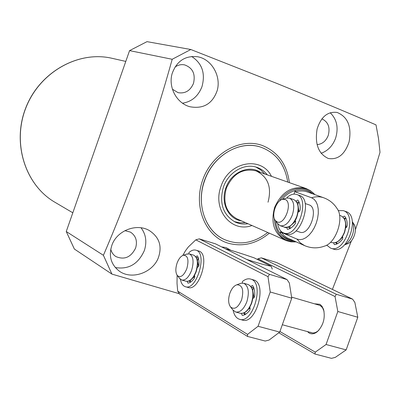<?xml version="1.0" encoding="UTF-8"?>
<svg xmlns="http://www.w3.org/2000/svg" width="400" height="400" viewBox="0 0 400 400"><rect width="100%" height="100%" fill="white"/><g stroke="black" fill="none" stroke-linecap="round" stroke-linejoin="round"><path stroke-width="0.6" d="M175.005 67.055C178 64.955 181.185 64.23 184.555 64.875C192.705 67.82 195.675 74.005 193.475 83.43C190.285 90.73 185.16 93.81 178.1 92.675L172.425 89.22M124.915 230.665L130.47 232.115C135.88 235.75 137.595 241.055 135.615 248.035C130.995 257.295 124.43 260.14 115.91 256.57C113.27 254.865 111.54 252.39 110.73 249.15M321.895 118.875C328.21 121.855 330.32 127.395 328.225 135.49C325.94 141.125 322.22 144.165 317.07 144.615M349.08 141.94C344.755 154.54 337.825 160.05 328.29 158.47C318.45 153.87 314.72 144.07 317.095 129.07C320.95 116.85 327.6 111.305 337.05 112.43C347.825 116.83 351.835 126.665 349.08 141.94M269.34 233.18C256.455 243.78 242.735 247.12 228.18 243.2C205.555 236.565 193.06 206.815 202.68 180.045C211.96 153.155 240.61 137.175 262.66 145.615C278.01 152.05 286.91 164.39 289.37 182.64M221.665 246.92L226.05 247.565L230.87 250.275M179.385 293.745L111.93 274.105L103.405 255.305C130.53 192.21 153.46 126.865 172.19 59.28L190.81 49.505L277.05 83.515C314.73 98.85 347.715 112.635 376.005 124.875L378.505 138.475L380 152.32L368.32 191.22L355.39 229.795M351.415 240.82L332.4 289.405M321.105 153.27C327.84 150.89 332.66 145.905 335.56 138.325C338.715 127.885 336.93 119.36 330.205 112.75M217.255 90.38C212.605 103.73 203.5 109.19 189.935 106.75C176.725 103.345 167.96 87.18 172.185 73.435C176.785 60.98 185.27 55.42 197.645 56.755C211.63 59.125 221.285 76.12 217.255 90.38M182.505 103.195C191.71 101.735 198.2 96.24 201.965 86.71C205.59 73.38 202.145 63.3 191.63 56.465M158.055 258.545C152.05 272.79 132.08 279.91 119.77 271.485C110.79 264.755 108.265 255.71 112.195 244.355C117.695 230.29 136.54 223.235 149.045 230.37C159.515 237.14 162.52 246.53 158.055 258.545M115.255 267.52C128.535 269.76 138.23 264.115 144.335 250.575C147.085 241.96 145.985 234.365 141.04 227.785M267.745 232.475C253.535 243.47 238.945 245.76 223.97 239.345L223.785 239.255C204.44 230.125 195.615 202.38 205.205 178.525C214.56 154.58 239.995 140.405 260.34 147.01L260.54 147.07C275.845 152.655 284.905 164.32 287.725 182.06M224.96 248.57C233.37 250.945 243.08 254.035 254.095 257.835L271.13 266.205L272.27 269.12M246.62 259.39C258.095 263.145 266.265 265.415 271.13 266.205M103.405 255.305L66.255 231.53L74.37 249.05L111.93 274.105M66.255 231.53L129.565 50.62L172.19 59.28M129.565 50.62L147.01 41.65L190.81 49.505M223.97 239.345C205.15 230.765 195.99 204.045 204.605 180.705C212.98 155.555 239.695 139.91 260.54 147.07M295.07 241.925L290.875 241.825L286.21 240.615L237.015 218.91C226.08 212.715 222.53 202.465 226.37 188.155C232.985 173.66 242.875 167.905 256.045 170.895C268.005 176.78 272 187.215 268.02 202.205M251.97 225.515C231.455 233.225 212.04 209.485 221.03 186.355C228.875 161.49 261.365 155.6 271.465 176.33M260.655 172.52C249.38 164.25 230.98 172.225 225.845 187.98C220.315 202.635 228.38 219.225 241.485 220.885M264.725 173.955L260.68 169.88L255.805 167.025M234.19 221.565L239.7 222.825L245.435 222.63M247.955 223.74C243.55 224.425 239.375 223.9 235.415 222.16C223.03 215.08 219.015 203.405 223.385 187.15C228.41 172.045 244.625 162.72 257.105 167.43C261.18 168.875 264.585 171.355 267.325 174.87M285.57 240.345C274.1 233.81 270.455 222.825 274.645 207.385C281.77 191.72 292.255 185.44 306.105 188.54L310.41 190.7L314.105 193.895M305.15 203.515L309.09 204.87C319.235 207.845 309.54 236.245 299.785 232.13L299.46 232.01M293.975 194.115L295.275 190.445C301.7 188.68 307.49 189.81 312.645 193.835M293.965 240.97C288.175 240.47 283.555 237.895 280.11 233.245L280.86 231.135M295.43 191.905C299.57 190.605 303.55 190.62 307.36 191.95L323.725 197.785C329.43 199.89 333.9 203.515 337.14 208.66C344.415 218.07 335.985 243.1 324.53 246.105C317.885 248.56 311.29 248.415 304.745 245.68L300.44 242.995L296.95 239.095L299.73 239.7L302.765 239.23L305.895 237.71L308.965 235.2L311.81 231.825L314.28 227.755L316.245 223.2L317.6 218.4L318.275 213.615L318.235 209.09L317.485 205.055L316.075 201.725L314.08 199.26L311.605 197.775L295.43 191.905L295.275 190.445M280.11 233.245L281.13 232.26L296.95 239.095M295.55 221.27L293.08 223.5M333.65 242.915L334.33 244.59L334.7 244.62C337.515 244.15 340.145 242.28 342.585 239L342.78 237.055L341.22 238.52M346.15 218.74L345.33 218.08M285.65 198.34L286.57 198.04L289.575 198.17C293.945 200.745 294.885 206.34 292.385 214.95C289.055 222.925 284.985 226.515 280.17 225.725L277.345 223.335M352.33 221.66L353.765 223.915C357.98 228.905 353.39 242.545 347.03 243.915L344.61 244.82C347.975 243.12 350.575 239.855 352.4 235.045C354.125 229.795 354.105 225.34 352.33 221.67M277.06 221.86L275.405 220.57C270.98 215.72 276.12 200.465 282.56 199.335L284.995 199.445C293.23 201.92 284.78 225.765 277.06 221.86M298.375 207.66L299.005 211.795M345.845 224.675L346.22 227.64M336.315 243.415L337.9 243.445M250.075 307.87L248.43 309.25M239.885 283.645L240.97 283.24L243.73 283.26C248.51 285.97 249.55 292.125 246.86 301.725C243.78 309.27 240.02 312.695 235.58 312L232.91 309.975M241.61 299.865C238.165 307.625 234.48 310 230.56 306.99C228.255 303.715 228.03 299.115 229.885 293.19C231.635 288.58 233.96 285.775 236.865 284.775C242.44 284.935 244.025 289.965 241.61 299.865M244.365 313.78L246.2 313.855M253.075 292.22L254.02 297.92M194.855 276.465L192.73 278.06M196.825 258.99C197.96 262.75 197.725 266.955 196.125 271.62M186.655 254.13L189.45 253.915C193.365 256.235 194.085 261.725 191.6 270.385C188.795 277.355 185.515 280.57 181.755 280.03L179.79 278.57M186.825 268.69C183.795 275.7 180.66 278.015 177.41 275.63C175.45 272.81 175.335 268.645 177.065 263.135C178.735 258.73 180.855 256.09 183.43 255.22C187.935 255.475 189.065 259.965 186.825 268.69M190.04 281.8L190.95 281.885M197.515 261.375L198.635 266.465M291.58 297.1L320.065 305.44L322.51 307.695L324.05 311.35M314.85 303.83L319.935 304.315L321.92 306.145L323.56 309.405C325.415 318.005 323.365 325.405 317.415 331.605C314.525 333.93 311.805 334.43 309.255 333.095L307.44 331.59M278.785 332.785L315.015 354.05L331.465 358.35L335.27 357.395L346.155 349.9L357.79 317.26L354.86 302.43L352.565 299.115L276.515 262.5L261.32 257.85L257.935 258.79L257.23 259.375M357.79 317.26L337.82 311.495L335.04 296.55L336.295 294.265L352.565 299.115M346.155 349.9L326.06 344.51L337.82 311.495M315.015 354.05L315.255 352.145L326.06 344.51M336.295 294.265L261.32 257.85M335.04 296.55L257.935 258.79M279.925 331.515L315.255 352.145M319.115 329.91L318.085 330.88C315.855 332.705 313.685 333.315 311.575 332.715L310.525 332.265M177.11 275.245L177.025 283.38L177.7 291.165L179.715 294.25L247.495 336.42L265.205 341.045L269.1 340.04L279.72 332.085L291.755 298.195L289.345 282.995L287.02 279.57L215.48 243.835L199.25 238.87L195.795 239.85L188.3 246.985L185.41 250.88L182.82 255.43M291.755 298.195L270.23 291.985L268 276.66L269.495 274.345L287.02 279.57M279.72 332.085L258.07 326.28L270.23 291.985M247.495 336.42L247.545 334.385L258.07 326.28M269.495 274.345L199.25 238.87M268 276.66L195.795 239.85M177.7 291.165L247.545 334.385M245.03 314.575L244.74 314.5M188.75 253.77L189.03 252.48C191.5 250.32 193.825 249.56 196.005 250.205C207.89 252.92 196.635 291.295 185.27 286.68C182.765 285.795 181.135 283.31 180.38 279.225M197.32 267.285L197.92 267.19L198.855 265.68C199.26 261.645 198.81 258.46 197.51 256.13L197.17 255.835L195.9 256.81M187.26 281.415L187.975 283.15C190.215 282.82 192.385 281.12 194.49 278.045L194.755 276.16L194.425 275.56M185.55 286.76L187.975 287.435C199.38 292.06 210.61 253.735 198.685 251.005L198.485 250.945M197.435 260.805L198.37 258.155M188.805 281.12L190.135 281.495L189.925 282.52M190.135 281.495L190.62 280.12M242.455 283.05L242.325 281.815L242.64 281.33C245.45 279.08 248.145 278.335 250.715 279.095C264.935 282.385 253.045 324.615 239.355 319.23C236.205 318.125 234.13 315.14 233.14 310.27M252.945 298.19L253.61 298.12L254.67 296.485C255.03 292.01 254.4 288.445 252.79 285.79L252.36 285.44L250.915 286.445M241.395 313.46L242.305 315.39C244.945 315.14 247.465 313.355 249.87 310.035L250.125 307.955L249.745 307.31M239.78 319.34L242.24 320.005C255.965 325.4 267.83 283.235 253.57 279.93L253.27 279.84M252.7 290.21L253.565 287.76L251.41 287.135M243.41 313.165L244.465 313.455L244.255 314.93M244.465 313.455L244.785 312.555M286.97 197.955L287.35 197.215C290.635 194.455 293.745 193.54 296.685 194.47C310.9 198.235 297.26 238.74 283.71 232.99C280.6 231.82 278.63 228.88 277.8 224.18L277.79 223.975M298.165 211.97L299.08 211.78L300.145 210.125C300.43 205.875 299.705 202.59 297.98 200.275L297.635 200.02L296.035 201.12M286.74 227.39L287.335 229.275L287.69 229.3C290.43 228.765 293.01 226.8 295.435 223.41L295.66 221.42L295.095 220.65M283.71 232.99L286.455 233.88C300.045 239.635 313.665 199.195 299.415 195.415L296.685 194.47M297.855 204.545L298.57 202.52L296.62 201.85M298.92 201.805L298.57 202.52M287.93 227.16L289.64 227.72L289.435 228.765M289.64 227.72L290.225 226.07M330.65 248.165L333.26 249.01C347.425 254.915 360.68 215.54 345.88 211.535L343.29 210.635C358.06 214.63 344.785 254.065 330.65 248.165L326.695 245.15M336.245 244.23L336.715 242.22M344.76 219.59L345.615 217.635M338.225 210.63L343.29 210.635M342.78 237.055L342.51 236.71M345.695 227.74L346.12 227.665L347.185 226.065C347.395 221.905 346.58 218.67 344.745 216.36L344.385 216.105L342.87 216.95M54.98 202.29C25.22 185.12 11.665 143.01 25.925 107.465C39.9 71.805 78.605 50.43 112.04 58.305C78.705 50.445 40 71.805 26.01 107.51C11.745 143.105 25.31 185.18 54.98 202.29L72.81 212.79M282.345 199.395C287.77 191.155 303.33 185.255 312.83 193.9M279.445 201.09C287.92 187.315 305.86 184.22 314.77 194.59M296.035 241.875C282.6 241.515 275.33 233.625 274.225 218.21M294.145 241.05C282.64 238.645 276.49 231.955 275.685 220.97M281.13 232.26L284.03 235.605L286.92 237.75L304.745 245.68M323.725 197.785C319.855 196.44 315.815 196.435 311.605 197.775M298.69 202.225L299.37 202.89M344.355 232.35C346.765 223.88 345.625 218.37 340.945 215.815C345.76 218.365 346.97 223.9 344.57 232.415C341.255 240.18 337.035 243.58 331.915 242.625C336.93 243.505 341.075 240.08 344.355 232.35M284.54 227.15C285.69 228.89 294.175 225.74 297.02 216.495C299.515 207.75 298.445 202.125 293.815 199.625C298.29 202.135 299.28 207.735 296.775 216.42C293.45 224.375 289.37 227.95 284.54 227.15L280.17 225.725M291.005 227.91L289.545 228.025M248.05 284.505L248.275 284.575C253.08 287.29 254.14 293.435 251.455 303.01C248.385 310.54 244.615 313.95 240.16 313.25L235.87 312.08M245.055 314.565L244.265 314.355M193.57 255.135L193.72 255.18C197.66 257.505 198.395 262.99 195.92 271.625C193.115 278.58 189.825 281.785 186.05 281.245L181.945 280.085M198.325 258.005L196.29 257.4M335.405 242.695L336.43 243.03M345.15 218.49L343.87 218.05M112.04 58.305L125.79 61.415M256.045 170.895L306.105 188.54M331.915 242.625L330.59 242.19M299.875 232.16L295.995 230.89M275.405 220.57L277.82 224.015M282.56 199.335L286.57 198.04M340.945 215.815L339.56 215.34M293.815 199.625L289.465 198.13M243.73 283.26L248.275 284.575C253.245 287.255 254.395 293.41 251.725 303.045C248.6 310.635 244.745 314.03 240.16 313.25M311.885 332.8L282.33 324.745M230.56 306.99L233.26 310.42M236.865 284.775L240.97 283.24M189.45 253.915L193.72 255.18C197.835 257.47 198.66 262.965 196.185 271.67C193.43 278.515 190.125 281.725 186.27 281.305M177.41 275.63L180.02 278.855M183.43 255.22L187.38 253.88M323.765 310.345L323.56 309.405M318.085 330.88L317.415 331.605M196.005 250.205L198.685 251.005M250.715 279.095L253.57 279.93"/></g></svg>
